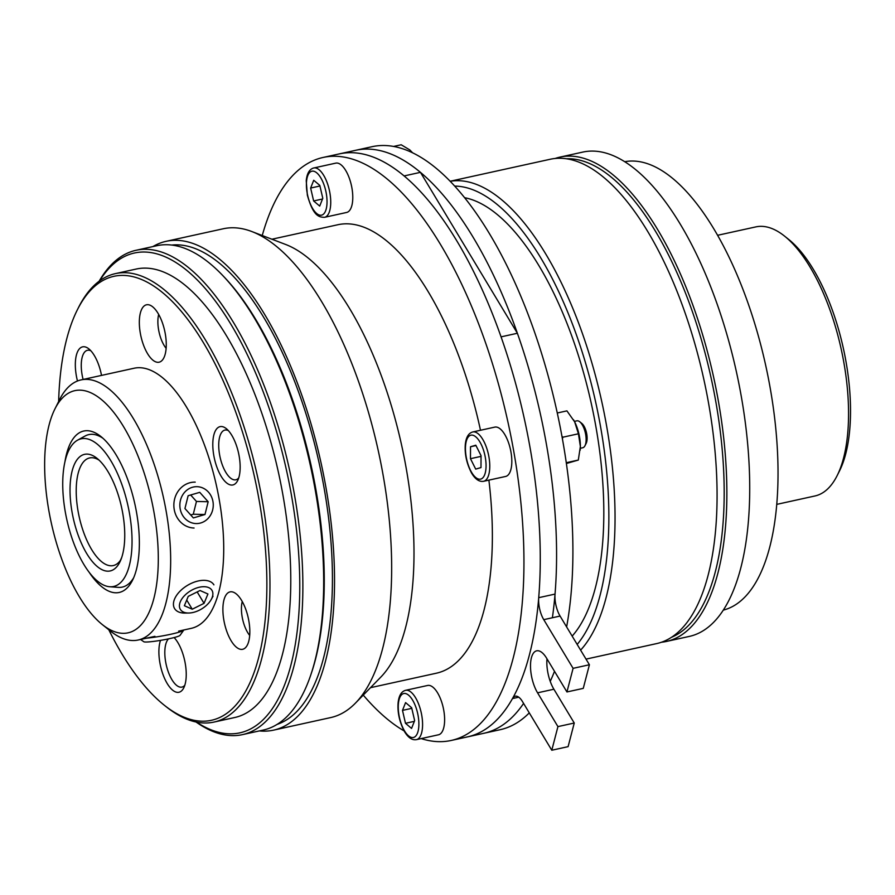 <?xml version="1.0" encoding="UTF-8"?>
<svg xmlns="http://www.w3.org/2000/svg" width="895" height="895" viewBox="0 0 895 895"><rect width="100%" height="100%" fill="white"/><g stroke="black" fill="none" stroke-linecap="round" stroke-linejoin="round"><path stroke-width="1.34" d="M196.027 721.996A247.949 102.824 -102.4 0 0 242.433 734.638A247.949 102.824 -102.4 0 0 257.76 728.015A247.949 102.824 -102.4 0 0 285.058 451.091A247.949 102.824 -102.4 0 0 135.984 250.298A247.949 102.824 -102.4 0 0 99.144 281.22M99.558 280.929A245.655 101.873 77.6 0 1 268.041 405.099A245.655 101.873 77.6 0 1 255.086 726.281A245.655 101.873 77.6 0 1 196.52 722.108M242.433 734.638L263.242 730.063A247.949 102.824 -102.4 0 0 278.58 723.44A247.949 102.824 -102.4 0 0 305.866 446.527A247.949 102.824 -102.4 0 0 156.793 245.722L135.984 250.298M158.683 314.447A22.319 9.252 -102.4 0 0 166.134 348.312M242.243 601.541A22.319 9.252 -102.4 0 0 249.694 635.416M58.645 401.531A227.285 94.255 77.6 0 1 77.306 309.916A227.285 94.255 77.6 0 1 213.088 359.991A227.285 94.255 77.6 0 1 258.655 657.601A227.285 94.255 77.6 0 1 164.154 705.115A227.285 94.255 77.6 0 1 108.798 629.767M164.154 705.115L166.213 706.748A229.579 95.206 -102.4 0 0 214.006 722.075A229.579 95.206 -102.4 0 0 261.664 658.765A229.579 95.206 -102.4 0 0 235.81 403.421A229.579 95.206 -102.4 0 0 115.444 273.613A229.579 95.206 -102.4 0 0 78.48 307.567L77.306 309.916M102.276 624.553A123.969 51.407 77.6 0 1 51.261 522.781A123.969 51.407 77.6 0 1 54.897 408.993A123.969 51.407 77.6 0 1 128.969 436.312A123.969 51.407 77.6 0 1 153.817 598.643A123.969 51.407 77.6 0 1 102.276 624.553L110.499 631.12A133.154 55.221 -102.4 0 0 138.222 640.003A133.154 55.221 -102.4 0 0 165.855 603.286A133.154 55.221 -102.4 0 0 150.863 455.186A133.154 55.221 -102.4 0 0 81.053 379.905L134.105 368.237A133.154 55.221 77.6 0 1 203.915 443.528A133.154 55.221 77.6 0 1 218.906 591.629A133.154 55.221 77.6 0 1 191.261 628.346L178.631 631.12M231.123 640.753A29.39 12.183 77.6 0 1 222.9 610.636A29.39 12.183 77.6 0 1 230.049 591.886A29.39 12.183 77.6 0 1 241.605 600.433A29.39 12.183 77.6 0 1 249.817 630.55A29.39 12.183 77.6 0 1 242.668 649.289A29.39 12.183 77.6 0 1 231.123 640.753M166.168 341.252A29.39 12.183 77.6 0 1 159.109 362.195A29.39 12.183 77.6 0 1 139.43 325.735A29.39 12.183 77.6 0 1 146.5 304.792A29.39 12.183 77.6 0 1 166.168 341.252M77.473 381.001A29.848 12.373 77.6 0 1 76.97 353.234A29.848 12.373 77.6 0 1 88.818 348.849A29.848 12.373 77.6 0 1 101.515 375.408M218.223 427.441A29.848 12.373 77.6 0 1 226.278 428.627A29.848 12.373 77.6 0 1 238.562 453.138A29.848 12.373 77.6 0 1 237.69 480.525A29.848 12.373 77.6 0 1 216.982 467.391A29.848 12.373 77.6 0 1 218.223 427.441M174.122 637.564A29.848 12.373 77.6 0 1 186.138 670.981A29.848 12.373 77.6 0 1 183.777 687.83A29.848 12.373 77.6 0 1 165.396 680.178A29.848 12.373 77.6 0 1 160.507 640.384M115.444 273.613L136.253 269.037A229.579 95.206 77.6 0 1 256.619 398.846A229.579 95.206 77.6 0 1 282.484 654.189A229.579 95.206 77.6 0 1 234.814 717.499L214.006 722.075M133.668 577.756A78.055 32.365 77.6 0 1 122.313 587.086A78.055 32.365 -102.4 0 0 133.668 577.756M88.795 434.612L88.795 434.612A78.055 32.365 77.6 0 1 103.026 438.315A78.055 32.365 -102.4 0 0 88.795 434.612A78.055 32.365 -102.4 0 0 85.059 436.033L77.541 440.183A75.594 31.347 77.6 0 1 129.495 513.439A75.594 31.347 77.6 0 1 109.761 586.751A75.594 31.347 77.6 0 1 66.767 519.38A75.594 31.347 77.6 0 1 77.541 440.183M89.108 572.207A82.653 34.279 -102.4 0 0 132.516 580.251A82.653 34.279 -102.4 0 0 136.376 569.679A82.653 34.279 -102.4 0 0 100.934 436.547A82.653 34.279 -102.4 0 0 64.899 462.044M81.053 379.905A133.154 55.221 -102.4 0 0 59.607 399.595L54.897 408.993M238.741 477.896A25.44 10.55 77.6 0 1 220.08 457.2A25.44 10.55 77.6 0 1 228.337 430.573M184.829 685.212A25.44 10.55 77.6 0 1 177.915 686.275A25.44 10.55 77.6 0 1 165.922 663.318A25.44 10.55 77.6 0 1 168.484 638.873M173.831 637.632A25.44 10.55 77.6 0 1 174.424 637.878M83.101 379.446A25.44 10.55 77.6 0 1 82.172 357.306A25.44 10.55 77.6 0 1 90.865 350.784M213.905 584.849A22.957 13.201 148.9 0 0 187.435 585.397A22.957 13.201 148.9 0 0 174.57 608.544A22.957 13.201 148.9 0 0 185.03 613.075L188.744 613.019A18.448 10.606 -31.1 0 1 181.114 600.142A18.448 10.606 -31.1 0 1 203.411 586.706A18.448 10.606 -31.1 0 1 211.242 599.471A18.448 10.606 -31.1 0 1 199.372 610.177A18.448 10.606 -31.1 0 1 188.744 613.019M204.049 603.342L192.257 609.215L184.359 605.725L188.241 596.372L200.032 590.51L207.931 593.989L204.049 603.342L197.168 591.931M192.257 609.215L186.719 600.03M183.721 630.002L183.721 630.013A22.957 2.126 170 0 1 183.665 630.225A22.957 2.126 170 0 1 170.229 634.376A22.957 2.126 170 0 1 147.183 638.113A22.957 2.126 170 0 1 146.534 638.18M140.571 639.489L143.826 641.749A18.448 1.7 -10 0 0 150.696 641.726A18.448 1.7 -10 0 0 169.222 638.717A18.448 1.7 -10 0 0 180.007 635.383L183.665 630.225M195.211 482.125A22.957 20.786 91.4 0 0 174.603 499.086A22.957 20.786 91.4 0 0 194.07 528.028M180.454 500.305A18.448 16.703 -88.6 0 1 208.457 492.116A18.448 16.703 -88.6 0 1 200.748 522.96A18.448 16.703 -88.6 0 1 180.454 500.305M184.941 508.528L188.129 495.729L199.742 492.339L208.166 501.737L204.977 514.524L193.354 517.925L184.941 508.528M190.724 514.983L193.275 514.233L204.977 514.524M193.275 514.233L196.464 501.446L208.166 501.737M196.464 501.446L190.68 494.991M120.355 560.46L121.686 557.563M109.761 586.751L118.319 587.366A78.055 32.365 -102.4 0 0 122.313 587.086M122.738 513.271A59.696 24.758 -102.4 0 0 97.007 458.329A59.696 24.758 -102.4 0 0 73.211 517.959A59.696 24.758 -102.4 0 0 119.818 562.116A59.696 24.758 -102.4 0 0 122.738 513.271M120.948 559.576A55.098 22.845 77.6 0 1 113.296 565.562A55.098 22.845 77.6 0 1 79.152 516.65A55.098 22.845 77.6 0 1 89.645 457.938A55.098 22.845 77.6 0 1 99.099 460.164M464.628 197.705A232.331 96.347 77.6 0 1 603.778 507.073A232.331 96.347 77.6 0 1 572.162 636.11M671.474 637.307A245.655 101.873 -102.4 0 0 719.356 424.319A245.655 101.873 -102.4 0 0 608.555 174.995A245.655 101.873 -102.4 0 0 566.289 158.751M580.609 650.15A247.949 102.824 -102.4 0 0 606.116 423.234A247.949 102.824 -102.4 0 0 498.347 197.113A247.949 102.824 -102.4 0 0 450.196 181.293M454.705 186.082A243.362 100.922 77.6 0 1 494.32 202.203A243.362 100.922 77.6 0 1 599.516 420.952A243.362 100.922 77.6 0 1 577.174 644.445M586.012 659.123L656.639 643.594A247.949 102.824 -102.4 0 0 713.337 435.216A247.949 102.824 -102.4 0 0 600.366 174.682A247.949 102.824 -102.4 0 0 550.19 159.265L450.163 181.249M224.242 277.092A245.655 101.873 77.6 0 1 311.326 673.297M171.728 245.062A245.655 101.873 77.6 0 1 319.314 463.867A245.655 101.873 77.6 0 1 277.081 724.402M152.888 246.584A250.242 103.775 77.6 0 1 166.101 241.326L223.224 228.773A250.242 103.775 77.6 0 1 251.786 231.525L285.673 244.48A229.579 95.206 77.6 0 1 401.743 445.755A229.579 95.206 77.6 0 1 380.767 677.146L355.438 703.123A250.242 103.775 77.6 0 1 330.658 717.589L273.534 730.152A250.242 103.775 77.6 0 1 259.337 730.913M271.923 239.222L337.851 224.734A229.579 95.206 77.6 0 1 480.492 430.26M488.894 480.134A229.579 95.206 77.6 0 1 436.413 673.197L370.485 687.684M166.101 241.326A250.242 103.775 77.6 0 1 321.171 463.465A250.242 103.775 77.6 0 1 273.534 730.152M251.786 231.525A250.242 103.775 77.6 0 1 378.305 450.901A250.242 103.775 77.6 0 1 355.438 703.123M262.246 235.519A298.46 123.767 77.6 0 1 323.061 157.464A298.46 123.767 77.6 0 1 508.013 422.395A298.46 123.767 77.6 0 1 451.192 740.467A298.46 123.767 77.6 0 1 421.176 738.599M404.104 730.902A298.46 123.767 77.6 0 1 363.258 695.102M517.388 333.264L501.066 336.856A298.46 123.767 77.6 0 1 538.712 597.681A18.37 7.619 -102.4 0 0 543.757 619.653L573.091 668.341L566.938 691.958L583.26 688.378L589.413 664.75L560.08 616.062A18.37 7.619 77.6 0 1 555.034 594.09A298.46 123.767 -102.4 0 0 517.388 333.264L420.449 172.343L404.126 175.935A298.46 123.767 77.6 0 0 339.384 153.884A298.46 123.767 77.6 0 1 524.336 418.815A298.46 123.767 77.6 0 1 467.514 736.876L451.192 740.467M566.625 626.925A298.46 123.767 -102.4 0 0 523.586 302.913A298.46 123.767 -102.4 0 0 372.029 146.702L355.707 150.293A298.46 123.767 -102.4 0 1 504.299 299.322A298.46 123.767 -102.4 0 1 552.383 617.763M566.938 691.958L546.588 658.172A25.25 10.471 -102.4 0 0 536.653 650.822A25.25 10.471 -102.4 0 0 530.511 666.943A25.25 10.471 -102.4 0 0 537.571 692.819L557.932 726.606L551.79 750.234L522.456 701.546A18.37 7.619 -102.4 0 0 515.24 696.209A18.37 7.619 -102.4 0 0 512.477 698.57A298.46 123.767 77.6 0 1 467.514 736.876L500.16 729.705A298.46 123.767 -102.4 0 0 529.281 712.879M550.235 681.363A298.46 123.767 -102.4 0 0 554.497 671.306M483.837 733.285A298.46 123.767 -102.4 0 0 523.586 703.414A298.46 123.767 -102.4 0 1 483.837 733.285M420.449 172.343A298.46 123.767 -102.4 0 0 355.707 150.293L323.061 157.464M551.79 750.234L568.112 746.643L574.254 723.026L553.893 689.228A25.25 10.471 77.6 0 1 546.979 658.821M557.932 726.606L574.254 723.026M573.091 668.341L589.413 664.75M405.592 690.313L427.631 685.469A25.25 10.471 77.6 0 1 443.204 707.553A25.25 10.471 77.6 0 1 438.751 734.728A25.25 10.471 77.6 0 1 438.472 734.795L416.432 739.639A25.25 10.471 -102.4 0 0 416.712 739.572A25.25 10.471 -102.4 0 0 421.165 712.398A25.25 10.471 -102.4 0 0 405.592 690.313C401.352 691.455 398.857 695.65 398.107 702.877C397.391 712.476 399.483 721.996 404.395 731.416C408.098 737.637 412.114 740.389 416.432 739.639M411.555 728.429L405.48 723.294L402.493 710.384L405.58 702.609L411.655 707.732L414.642 720.643L411.555 728.429M405.48 723.294L414.363 721.348M402.493 710.384L411.789 708.348M472.784 431.961L494.812 427.116A25.25 10.471 77.6 0 1 510.318 448.865A25.25 10.471 77.6 0 1 505.664 476.442L483.624 481.286A25.25 10.471 -102.4 0 0 488.278 453.709A25.25 10.471 -102.4 0 0 472.784 431.961C468.532 433.102 466.038 437.297 465.299 444.513C464.583 454.123 466.675 463.644 471.575 473.063C475.279 479.284 479.295 482.025 483.624 481.286M481.04 455.633L480.984 467.582L475.692 469.103L470.468 458.687L470.524 446.75L475.804 445.218L481.04 455.633M574.411 421.377L576.861 420.84A13.772 5.717 77.6 0 1 579.725 421.758A13.772 5.717 77.6 0 1 585.308 432.699A13.772 5.717 77.6 0 1 584.983 445.71A13.772 5.717 77.6 0 1 582.768 447.746L580.329 448.283M470.524 446.75L475.972 445.553M470.468 458.687L481.04 456.372M584.983 445.71L586.169 443.361A11.478 4.766 -102.4 0 0 586.438 432.52A11.478 4.766 -102.4 0 0 581.784 423.402L579.725 421.758M573.516 419.755A25.25 10.471 77.6 0 1 573.538 419.8A25.25 10.471 77.6 0 1 574.679 421.892A25.25 10.471 77.6 0 1 580.374 446.482A25.25 10.471 77.6 0 1 580.195 450.084A25.25 10.471 77.6 0 1 580.184 450.185M561.926 436.156L562.843 437.207L562.418 438.874M557.272 412.998L566.915 410.872L574.679 421.892L578.427 433.784L562.843 437.207M566.39 463.498L578.304 460.064L580.374 446.482L578.427 433.784M566.278 462.715L578.304 460.064M335.513 163.203A25.25 10.471 77.6 0 1 335.782 163.136A25.25 10.471 77.6 0 1 351.433 185.545A25.25 10.471 77.6 0 1 346.622 212.462L324.594 217.306A25.25 10.471 -102.4 0 0 329.394 190.389A25.25 10.471 -102.4 0 0 313.742 167.969A25.25 10.471 -102.4 0 0 313.474 168.047M313.731 180.264L319.806 185.399L322.793 198.31L319.705 206.085L313.63 200.961L310.643 188.051L313.731 180.264M310.643 188.051L319.94 186.003M313.63 200.961L322.513 199.003M393.576 146.444L401.184 144.766L409.865 149.968L412.595 152.799M837.161 475.592L839.521 470.893A133.154 55.221 -102.4 0 0 845.719 453.866A133.154 55.221 -102.4 0 0 788.629 239.368L784.523 236.09A137.752 57.123 77.6 0 1 843.582 457.983A137.752 57.123 77.6 0 1 837.161 475.592A137.752 57.123 77.6 0 1 814.987 495.964L776.737 504.377M717.6 235.295L755.85 226.894A137.752 57.123 77.6 0 1 784.523 236.09M624.732 161.704A229.579 95.206 77.6 0 1 765.773 365.742A229.579 95.206 77.6 0 1 723.283 610.121M555.146 158.471A247.949 102.824 77.6 0 1 559.979 157.106A247.949 102.824 77.6 0 1 713.628 377.209A247.949 102.824 77.6 0 1 666.428 641.447A247.949 102.824 77.6 0 1 661.472 642.23M559.979 157.106L582.835 152.083A247.949 102.824 77.6 0 1 736.484 372.186A247.949 102.824 77.6 0 1 689.284 636.423L666.428 641.447M538.712 597.681L555.034 594.09M543.757 619.653L560.08 616.062M512.477 698.57L518.742 697.183M537.571 692.819L553.893 689.228M413.647 737.424A22.498 9.33 77.6 0 1 398.253 706.815A22.498 9.33 77.6 0 1 413.803 702.306A22.498 9.33 77.6 0 1 413.647 737.424M484.732 454.57A22.498 9.33 77.6 0 1 475.659 477.438A22.498 9.33 77.6 0 1 466.866 439.49A22.498 9.33 77.6 0 1 484.732 454.57M311.639 171.269A22.498 9.33 77.6 0 1 327.033 201.89A22.498 9.33 77.6 0 1 311.482 206.387A22.498 9.33 77.6 0 1 311.639 171.269M138.222 640.003L154.936 636.334M211.242 599.471L213.021 596.215M335.782 163.136L313.328 168.081C309.267 169.457 306.907 173.697 306.235 180.801L307.354 195.166C313.216 215.919 318.765 217.295 324.594 217.306"/></g></svg>
